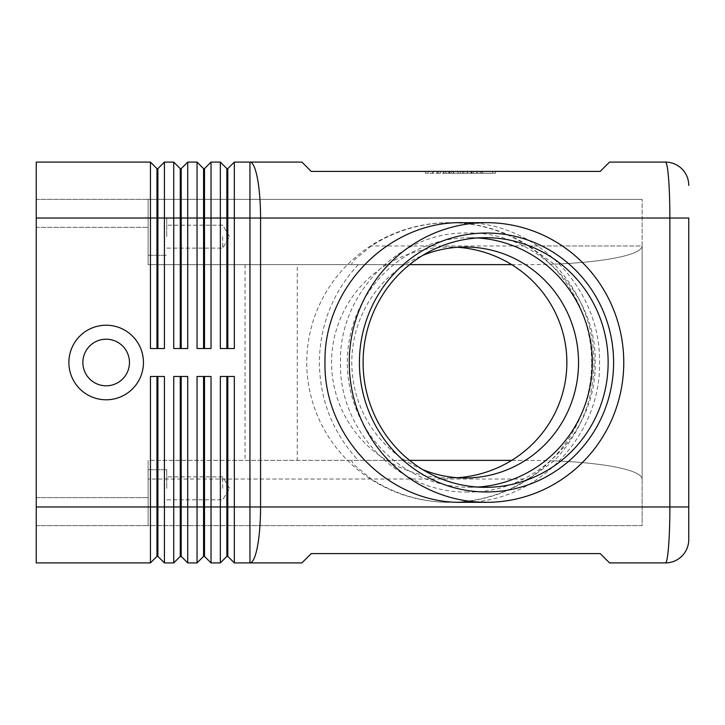 <?xml version="1.0" encoding="UTF-8"?>
<svg xmlns="http://www.w3.org/2000/svg" width="725" height="725" viewBox="0 0 725 725"><rect width="100%" height="100%" fill="white"/><g stroke="black" fill="none" stroke-linecap="round" stroke-linejoin="round"><path stroke-width="0.54" stroke-dasharray="3.62 2.72" d="M422.63 469.555A115.492 113.372 -90 0 1 351.797 362.5A115.492 113.372 -90 0 1 422.63 255.445M665.45 562.908C666.665 562.663 667.707 557.199 668.577 546.532C669.42 535.503 669.855 522.326 669.873 506.983L669.873 218.017C669.855 202.674 669.42 189.497 668.577 178.468C667.707 167.801 666.665 162.337 665.45 162.092L609.517 162.092L600.2 171.408L311.233 171.408L301.908 162.092L249.944 162.092L249.944 218.017L234.329 218.017L234.329 348.517L220.346 348.517L220.346 162.092L226.871 168.617L226.871 348.517L220.346 348.517L227.804 348.517L227.804 168.617L234.329 162.092L234.329 218.017L211.029 218.017L211.029 348.517L197.046 348.517L197.046 162.092L203.571 168.617L203.571 348.517L197.046 348.517L204.504 348.517L204.504 168.617L211.029 162.092L211.029 218.017L187.721 218.017L187.721 348.517L173.737 348.517L173.737 162.092L180.262 168.617L180.262 348.517L173.737 348.517L181.196 348.517L181.196 168.617L187.721 162.092L187.721 218.017L164.421 218.017L164.421 348.517L150.438 348.517L150.438 162.092L156.962 168.617L156.962 348.517L150.438 348.517L157.896 348.517L157.896 168.617L164.421 162.092L164.421 218.017L36.25 218.017L36.25 506.983L150.438 506.983L150.438 376.483L164.421 376.483L164.421 562.908L173.737 562.908L173.737 376.483L187.721 376.483L187.721 562.908L197.046 562.908L197.046 376.483L211.029 376.483L204.504 376.483L204.504 556.383L211.029 562.908L220.346 562.908L220.346 376.483L234.329 376.483L227.804 376.483L227.804 556.383L234.329 562.908L249.944 562.908A55.925 10.63 90 0 0 257.457 546.532A55.925 10.63 90 0 0 260.565 506.983L688.75 506.983L688.75 218.017L249.944 218.017L249.944 562.908L301.908 562.908L311.233 553.592L600.2 553.592L609.517 562.908L665.45 562.908M36.25 218.017L36.25 162.092L150.438 162.092M164.421 162.092L173.737 162.092M187.721 162.092L197.046 162.092M234.329 162.092L249.944 162.092A55.925 10.63 90 0 1 257.457 178.468A55.925 10.63 90 0 1 260.565 218.017L260.565 506.983L234.329 506.983L234.329 562.908M211.029 162.092L220.346 162.092M173.737 562.908L180.262 556.383L180.262 506.983L150.438 506.983L150.438 562.908L156.962 556.383L156.962 376.483L164.421 376.483L157.896 376.483L157.896 556.383L164.421 562.908M150.438 562.908L36.25 562.908L36.25 506.983M197.046 562.908L203.571 556.383L203.571 376.483L211.029 376.483L211.029 562.908M220.346 562.908L226.871 556.383L226.871 506.983L180.262 506.983L180.262 376.483L187.721 376.483L181.196 376.483L181.196 556.383L187.721 562.908M409.589 460.375L352.015 460.375C351.136 460.638 352.205 462.459 355.223 465.84L371.372 479.017A142.435 139.825 180 0 0 450.116 502.325A142.435 139.825 180 0 0 528.851 479.017L554.163 460.855C580.181 433.36 593.485 400.581 594.083 362.5C593.485 324.419 580.181 291.64 554.163 264.145L528.851 245.983A142.435 139.825 180 0 0 450.116 222.675A142.435 139.825 180 0 0 371.372 245.983L355.223 259.16C352.205 262.532 351.145 264.353 352.015 264.625L148.108 264.625L148.108 259.16L148.108 264.625L409.589 264.625M511.66 264.625L528.688 264.625C559.809 264.543 586.552 262.722 608.909 259.16C630.56 255.49 641.634 251.095 642.142 245.983L642.142 525.625L148.108 525.625L148.108 479.017L148.108 525.625L148.108 497.658L148.108 525.625L642.142 525.625L642.142 479.017C641.634 473.905 630.56 469.51 608.909 465.84C593.494 463.338 575.242 461.671 554.163 460.855M511.66 460.375L528.688 460.375C559.809 460.457 586.552 462.278 608.909 465.84C630.56 469.51 641.634 473.905 642.142 479.017L642.142 245.983C641.634 251.095 630.56 255.49 608.909 259.16C593.494 261.662 575.242 263.329 554.163 264.145M528.688 460.375L148.108 460.375L148.108 465.84L148.108 460.375L352.015 460.375M222.675 236.658L222.675 248.122L222.675 236.658M166.75 236.658L166.75 218.017L166.75 236.658M148.108 236.658L148.108 218.017L148.108 236.658M222.675 488.342L222.675 476.878L222.675 488.342M166.75 488.342L166.75 469.7L166.75 488.342M148.108 488.342L148.108 469.7L148.108 488.342M129.467 362.5A23.3 23.3 0 0 0 106.158 339.2A23.3 23.3 0 0 0 82.858 362.5A23.3 23.3 0 0 0 106.158 385.8A23.3 23.3 0 0 0 129.467 362.5A23.3 23.3 0 0 0 106.158 339.2A23.3 23.3 0 0 0 82.858 362.5A23.3 23.3 0 0 0 106.158 385.8A23.3 23.3 0 0 0 129.467 362.5M143.45 362.5A37.283 37.283 0 0 0 106.158 325.217A37.283 37.283 0 0 0 68.875 362.5A37.283 37.283 0 0 0 106.158 399.783A37.283 37.283 0 0 0 143.45 362.5M477.721 487.055A124.818 122.525 -90 0 1 469.827 487.318A124.818 122.525 -90 0 1 347.302 362.5A124.818 122.525 -90 0 1 469.827 237.682A124.818 122.525 -90 0 1 477.721 237.945M352.015 264.625L358.259 264.625C332.893 292.048 319.915 324.673 319.335 362.5C319.915 400.327 332.893 432.952 358.259 460.375M591.645 362.5A142.435 139.825 180 0 0 449.21 222.675A142.435 139.825 180 0 0 306.766 362.5A142.435 139.825 180 0 0 449.21 502.325A142.435 139.825 180 0 0 591.645 362.5M462.26 222.675C535.63 221.116 601.07 287.762 599.53 362.5C601.07 437.238 535.63 503.884 462.26 502.325M457.33 477.721A117.658 115.492 180 0 1 449.21 477.993A117.658 115.492 180 0 1 331.552 362.5A117.658 115.492 180 0 1 449.21 247.007A117.658 115.492 180 0 1 457.33 247.279M358.259 264.625L297.25 264.625L297.25 460.375M297.25 264.625L148.108 264.625L148.108 199.375L148.108 259.16L148.108 199.375L642.142 199.375L148.108 199.375L148.108 264.625L528.688 264.625M371.372 479.017L148.108 479.017L148.108 465.84L148.108 479.017L528.851 479.017M148.108 460.375L148.108 497.658L148.108 460.375M528.851 245.983L642.142 245.983L642.142 199.375L642.142 245.983L371.372 245.983M245.05 264.625L245.05 460.375M36.25 227.342L36.25 497.658L36.25 199.375L36.25 227.342L148.108 227.342L36.25 227.342M36.25 525.625L148.108 525.625L36.25 525.625L36.25 497.658L36.25 525.625M36.25 199.375L148.108 199.375L36.25 199.375M226.871 506.983L226.871 376.483L234.329 376.483L234.329 506.983L226.871 506.983M226.871 556.383L227.804 556.383M226.871 376.483L227.804 376.483M203.571 556.383L204.504 556.383M203.571 376.483L204.504 376.483M180.262 556.383L181.196 556.383M180.262 376.483L181.196 376.483M156.962 556.383L157.896 556.383M156.962 376.483L157.896 376.483M234.329 348.517L227.804 348.517L234.329 348.517M211.029 348.517L204.504 348.517L211.029 348.517M187.721 348.517L181.196 348.517L187.721 348.517M226.871 168.617L227.804 168.617M226.871 348.517L227.804 348.517M203.571 168.617L204.504 168.617M203.571 348.517L204.504 348.517M180.262 168.617L181.196 168.617M180.262 348.517L181.196 348.517M164.421 348.517L157.896 348.517L164.421 348.517M156.962 168.617L157.896 168.617M156.962 348.517L157.896 348.517M449.899 171.408L477.213 171.408L458.046 171.408L458.046 173.275L477.213 173.275L443.537 173.275L458.046 173.275L458.046 171.408L449.899 171.408L449.899 173.275M462.704 171.408L462.704 173.275L462.704 171.408M470.851 171.408L470.851 173.275M469.601 171.408L448.82 171.408L469.601 171.408L469.601 173.275L451.149 173.275L469.601 173.275L469.601 171.408M463.873 171.408L451.149 171.408L451.149 173.275L482.587 173.275L448.82 173.275L451.149 173.275L451.149 171.408L480.258 171.408L438.163 171.408L473.244 171.408L473.244 173.275L463.873 173.275L473.244 173.275L473.244 171.408L463.873 171.408L463.873 173.275M492.628 171.408L460.375 171.408L492.628 171.408L492.628 173.275L460.375 173.275L492.628 173.275M425.43 171.408L495.32 171.408L460.375 171.408L460.375 173.275L495.32 173.275L425.43 173.275L460.375 173.275L460.375 171.408L460.375 173.275L460.375 171.408L425.43 171.408L425.43 173.275M495.32 171.408L495.32 173.275M428.122 171.408L428.122 173.275M447.216 171.408L474.884 171.408L447.216 171.408L447.216 173.275L477.213 173.275L447.216 173.275M474.884 171.408L477.213 171.408L474.884 171.408L474.884 173.275M481.654 171.408L471.667 171.408L481.654 171.408L481.654 173.275L481.654 171.408M440.492 173.275L438.163 173.275L440.492 173.275L440.492 171.408L440.492 173.275M471.667 171.408L471.667 173.275M451.149 171.408L448.82 171.408L451.149 171.408L451.149 173.275L451.149 171.408M36.25 497.658L148.108 497.658L36.25 497.658M453.261 171.408L453.261 173.275M449.228 171.408L449.228 173.275M443.845 171.408L443.845 173.275L443.845 171.408M445.866 171.408L445.866 173.275L445.866 171.408M467.489 171.408L467.489 173.275M471.522 171.408L471.522 173.275M476.905 171.408L476.905 173.275M437.139 171.408L437.139 173.275M433.097 171.408L433.097 173.275M480.258 171.408L480.258 173.275L480.258 171.408M467.833 491.976C399.72 493.77 338.702 431.574 340.478 362.5C338.702 293.426 399.72 231.23 467.833 233.024C535.947 231.23 596.974 293.426 595.189 362.5C596.974 431.574 535.947 493.77 467.833 491.976M222.675 225.203L166.75 225.203L222.675 225.203L229.562 236.658L222.675 248.122L229.562 236.658L222.675 225.203M166.75 218.017L148.108 218.017L166.75 218.017M222.675 476.878L166.75 476.878L222.675 476.878L229.562 488.342L222.675 499.797L229.562 488.342L222.675 476.878M166.75 469.7L148.108 469.7L166.75 469.7M485.623 487.318L469.827 487.318M450.116 222.675L449.21 222.675M465.169 477.993L449.21 477.993M449.21 247.007L465.169 247.007M450.116 502.325L449.21 502.325M469.827 237.682L485.623 237.682M148.108 255.3L166.75 255.3L148.108 255.3M166.75 248.122L222.675 248.122L166.75 248.122M148.108 506.983L166.75 506.983L148.108 506.983M166.75 499.797L222.675 499.797L166.75 499.797M453.569 171.408L453.569 173.275M443.537 171.408L443.537 173.275M467.181 171.408L467.181 173.275M477.213 171.408L477.213 173.275L477.213 171.408M471.93 171.408L471.93 173.275M448.82 171.408L448.82 173.275L448.82 171.408M432.789 171.408L432.789 173.275M482.587 171.408L482.587 173.275L482.587 171.408M438.163 171.408L438.163 173.275"/><path stroke-width="1.09" d="M422.63 255.445A115.492 113.372 -90 0 1 465.169 247.007A115.492 113.372 -90 0 1 578.541 362.5A115.492 113.372 -90 0 1 465.169 477.993A115.492 113.372 -90 0 1 422.63 469.555M156.962 376.483L156.962 506.983L36.25 506.983L36.25 162.092L150.438 162.092L150.438 348.517L164.421 348.517L164.421 162.092L173.737 162.092L173.737 348.517L187.721 348.517L187.721 162.092L197.046 162.092L197.046 348.517L211.029 348.517L211.029 162.092L220.346 162.092L220.346 348.517L234.329 348.517L234.329 218.017L249.944 218.017L249.944 162.092L301.908 162.092L311.233 171.408L600.2 171.408L609.517 162.092L665.45 162.092A23.3 23.3 0 0 1 681.926 168.916A23.3 23.3 0 0 0 665.45 162.092C666.665 162.337 667.707 167.801 668.577 178.468C669.42 189.497 669.855 202.674 669.873 218.017L688.75 218.017L688.75 539.608L688.75 506.983L669.873 506.983C669.855 522.326 669.42 535.503 668.577 546.532C667.707 557.199 666.665 562.663 665.45 562.908A23.3 23.3 0 0 0 681.926 556.084A23.3 23.3 0 0 1 665.45 562.908L609.517 562.908L600.2 553.592L311.233 553.592L301.908 562.908L249.944 562.908L249.944 506.983L234.329 506.983L234.329 376.483L220.346 376.483L220.346 562.908L211.029 562.908L211.029 376.483L197.046 376.483L197.046 562.908L187.721 562.908L187.721 376.483L173.737 376.483L173.737 562.908L164.421 562.908L164.421 376.483L150.438 376.483L150.438 562.908L156.962 556.383L157.896 556.383L157.896 376.483M156.962 348.517L156.962 168.617L157.896 168.617L157.896 348.517M150.438 162.092L156.962 168.617M226.871 376.483L226.871 556.383L227.804 556.383L234.329 562.908L249.944 562.908A55.925 10.63 90 0 0 257.457 546.532A55.925 10.63 90 0 0 260.565 506.983L249.944 506.983L249.944 218.017L669.873 218.017L669.873 506.983L260.565 506.983L260.565 218.017A55.925 10.63 90 0 0 257.457 178.468A55.925 10.63 90 0 0 249.944 162.092L234.329 162.092L234.329 218.017L227.804 218.017L227.804 348.517M180.262 348.517L180.262 168.617L181.196 168.617L181.196 348.517M173.737 162.092L180.262 168.617M203.571 348.517L203.571 168.617L204.504 168.617L204.504 348.517M197.046 162.092L203.571 168.617M227.804 168.617L227.804 218.017L226.871 218.017L226.871 168.617L227.804 168.617L234.329 162.092M220.346 162.092L226.871 168.617M157.896 556.383L164.421 562.908M36.25 506.983L36.25 562.908L150.438 562.908M180.262 376.483L180.262 506.983L156.962 506.983L156.962 556.383M234.329 562.908L234.329 506.983L227.804 506.983L227.804 376.483M203.571 376.483L203.571 506.983L180.262 506.983L180.262 556.383L181.196 556.383L181.196 376.483M181.196 556.383L187.721 562.908M227.804 556.383L227.804 506.983L203.571 506.983L203.571 556.383L204.504 556.383L204.504 376.483M204.504 556.383L211.029 562.908M409.589 264.625L511.66 264.625M511.66 460.375L409.589 460.375M82.858 362.5A23.3 23.3 0 0 0 106.158 385.8A23.3 23.3 0 0 0 129.467 362.5A23.3 23.3 0 0 0 106.158 339.2A23.3 23.3 0 0 0 82.858 362.5A23.3 23.3 0 0 0 106.158 385.8A23.3 23.3 0 0 0 129.467 362.5A23.3 23.3 0 0 0 106.158 339.2A23.3 23.3 0 0 0 82.858 362.5M143.45 362.5A37.283 37.283 0 0 1 106.158 399.783A37.283 37.283 0 0 1 68.875 362.5A37.283 37.283 0 0 1 106.158 325.217A37.283 37.283 0 0 1 143.45 362.5M613.604 362.5A129.476 127.093 -90 0 1 486.511 491.976A129.476 127.093 -90 0 1 359.419 362.5A129.476 127.093 -90 0 1 486.511 233.024A129.476 127.093 -90 0 1 613.604 362.5M608.139 362.5A124.818 122.525 -90 0 1 485.623 487.318A124.818 122.525 -90 0 1 363.098 362.5A124.818 122.525 -90 0 1 485.623 237.682A124.818 122.525 -90 0 1 608.139 362.5M477.721 237.945A124.818 122.525 -90 0 1 592.343 362.5A124.818 122.525 -90 0 1 477.721 487.055M349.26 362.5A139.825 137.252 -90 0 1 486.511 222.675A139.825 137.252 -90 0 1 623.763 362.5A139.825 137.252 -90 0 1 486.511 502.325A139.825 137.252 -90 0 1 349.26 362.5M486.511 502.325L462.26 502.325C388.881 503.884 323.441 437.238 324.981 362.5C323.441 287.762 388.881 221.116 462.26 222.675L486.511 222.675M457.33 247.279A117.658 115.492 180 0 1 566.859 362.5A117.658 115.492 180 0 1 457.33 477.721M226.871 556.383L220.346 562.908M203.571 556.383L197.046 562.908M180.262 556.383L173.737 562.908M226.871 348.517L226.871 218.017L36.25 218.017M204.504 168.617L211.029 162.092M181.196 168.617L187.721 162.092M157.896 168.617L164.421 162.092M681.926 556.084A23.3 23.3 0 0 0 688.75 539.608A23.3 23.3 0 0 1 681.926 556.084M688.75 185.392A23.3 23.3 0 0 0 681.926 168.916A23.3 23.3 0 0 1 688.75 185.392"/></g></svg>
